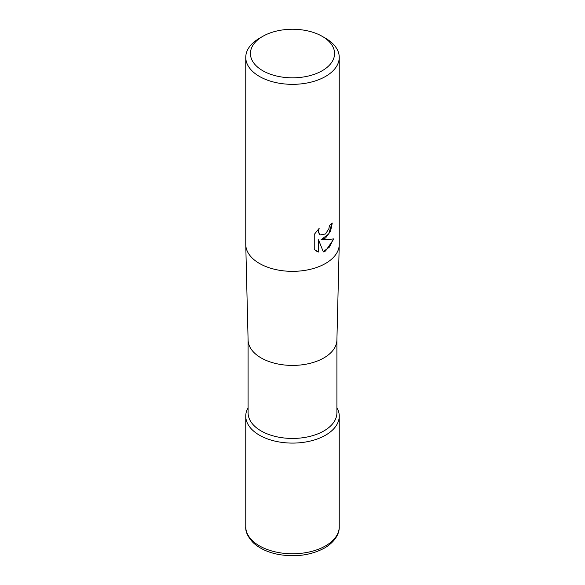 <?xml version="1.0" encoding="UTF-8"?>
<svg xmlns="http://www.w3.org/2000/svg" width="585" height="585" viewBox="0 0 585 585"><rect width="100%" height="100%" fill="white"/><g stroke="black" fill="none" stroke-linecap="round" stroke-linejoin="round"><path stroke-width="0.88" d="M336.909 339.958L336.909 412.805A44.409 25.638 180 0 1 309.494 436.49A44.409 25.638 180 0 1 261.1 430.933A44.409 25.638 180 0 1 248.091 412.805L248.091 339.958M336.909 407.679A46.741 26.983 180 0 1 316.99 439.094A46.741 26.983 180 0 1 259.447 435.189A46.741 26.983 180 0 1 248.091 407.679A46.741 26.983 180 0 0 245.758 416.11A46.741 26.983 180 0 0 274.614 441.039A46.741 26.983 180 0 0 325.552 435.189A46.741 26.983 180 0 0 339.241 416.11A46.741 26.983 180 0 0 336.909 407.679M322.247 36.365L325.552 38.274A46.741 26.983 180 0 1 339.241 57.352L339.241 244.362A46.741 26.983 180 0 1 339.241 244.749L336.901 340.141A44.409 25.638 180 0 1 309.202 363.534A44.409 25.638 180 0 1 261.1 357.903A44.409 25.638 180 0 1 248.098 340.141L245.758 244.749A46.741 26.983 180 0 1 245.758 244.362L245.758 57.352A46.741 26.983 180 0 1 259.447 38.274L262.753 36.365A42.069 24.285 180 0 1 322.247 36.365A42.069 24.285 180 0 1 322.247 70.712A42.069 24.285 180 0 1 262.753 70.712A42.069 24.285 180 0 1 262.753 36.365L259.447 38.274M339.241 244.749A46.741 26.983 180 0 1 325.552 263.447A46.741 26.983 180 0 1 259.447 263.447A46.741 26.983 180 0 1 245.758 244.749M325.552 238.007L321.07 239.689L325.552 239.806L333.881 238.87L325.552 250.987L323.351 251.916L318.511 239.821L318.511 252.018L314.24 249.51L314.24 234.461L319.154 228.369L318.489 231.36L319.556 234.336L320.309 234.929L325.552 233.963L328.931 228.559L329.421 225.437A46.741 26.983 0 0 0 332.265 223.068L330.547 231.25L325.552 238.007M339.241 57.352A46.741 26.983 180 0 1 325.552 76.438A46.741 26.983 180 0 1 274.614 82.288A46.741 26.983 180 0 1 245.758 57.352M331.922 223.39L328.704 233.985L321.07 239.689M320.141 234.826L318.269 232.289L318.503 229.02M316.083 251.002L318.167 251.828L318.511 239.821M323.249 251.652L329.443 247.06L333.435 238.98M245.758 526.785C245.32 531.487 247.718 536.694 252.947 542.419C259.126 548.291 267.513 552.284 278.124 554.383C295.498 557.395 310.986 555.275 324.587 548.013C335.885 541.293 339.527 532.781 339.241 526.785A46.741 26.983 180 0 1 325.552 545.871A46.741 26.983 180 0 1 274.614 551.721A46.741 26.983 180 0 1 245.758 526.785L245.758 416.11M339.241 526.785L339.241 416.11"/></g></svg>

